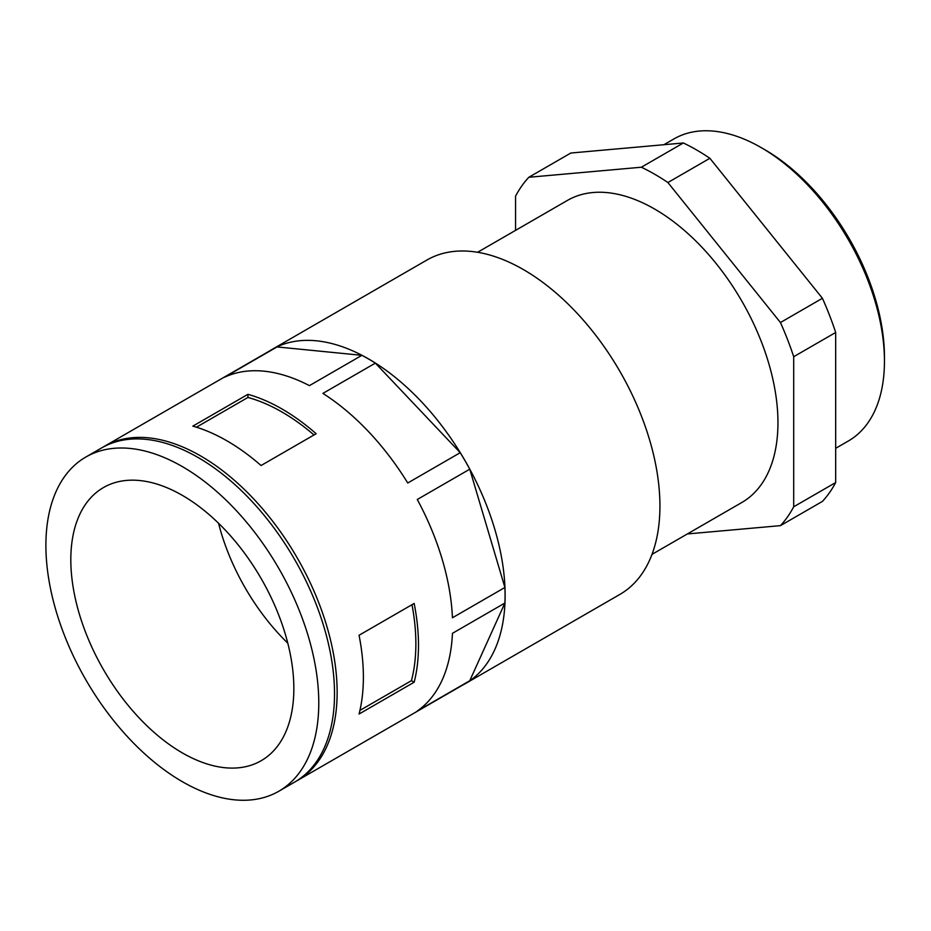 <?xml version="1.0" encoding="UTF-8"?>
<svg xmlns="http://www.w3.org/2000/svg" width="931" height="931" viewBox="0 0 931 931"><rect width="100%" height="100%" fill="white"/><g stroke="black" fill="none" stroke-linecap="round" stroke-linejoin="round"><path stroke-width="1.4" d="M295.86 781.377A192.961 111.406 -120 0 0 297.175 780.632L465.104 683.68A192.961 111.406 -120 0 0 469.759 680.736L417.274 711.028A192.961 111.406 -120 0 0 452.431 633.336L504.905 603.032A192.961 111.406 -120 0 0 504.905 587.473L469.759 469.189L417.274 499.493A192.961 111.406 -120 0 1 452.431 617.777L504.905 587.473M469.759 680.736L504.905 603.032M297.175 780.632A192.961 111.406 -120 0 0 297.187 557.832A192.961 111.406 -120 0 0 104.225 446.426A192.961 111.406 -120 0 0 102.922 447.194M469.759 469.189A192.961 111.406 -120 0 0 460.228 452.687L407.755 482.991A192.961 111.406 -120 0 0 322.894 393.406L375.368 363.113A192.961 111.406 -120 0 0 361.891 355.328L309.418 385.632A192.961 111.406 -120 0 0 224.557 377.218L277.031 346.926A192.961 111.406 -120 0 0 272.155 349.474L104.225 446.426M414.155 682.225A192.961 111.406 -120 0 0 414.155 603.451L359.052 635.268A192.961 111.406 -120 0 1 359.052 714.042L414.155 682.225L411.444 680.666A189.249 109.264 -120 0 0 411.991 604.696M316.156 433.718A192.961 111.406 -120 0 0 247.937 394.325L192.833 426.142A192.961 111.406 -120 0 1 261.052 465.523L316.156 433.718M411.444 680.666L359.925 710.4M247.937 394.325L247.937 397.456L196.418 427.201M313.991 434.963A189.249 109.264 -120 0 0 247.937 397.456M218.552 523.257A157.711 91.052 -120 0 0 287.807 643.205M293.847 688.521A157.711 91.052 -120 0 0 225.011 529.809A157.711 91.052 -120 0 0 103.481 487.553A157.711 91.052 -120 0 0 103.481 669.657A157.711 91.052 -120 0 0 261.192 760.708A157.711 91.052 -120 0 0 293.847 688.521M835.677 448.311L848.327 441.015A174.4 100.688 -120 0 0 884.45 361.17L884.45 356.887A169.151 97.662 -120 0 0 764.84 149.716L761.127 147.575A174.4 100.688 -120 0 0 673.928 138.928L663.908 144.712M884.45 361.17A174.4 100.688 -120 0 0 761.127 147.575M652.014 554.352L741.832 502.496A174.4 100.688 -120 0 0 741.832 301.109A174.4 100.688 -120 0 0 567.433 200.409L477.603 252.278M515.565 230.364L515.565 196.138A217.074 125.336 -120 0 1 528.831 177.274L641.378 167.219A217.074 125.336 -120 0 1 667.899 182.534L780.446 322.533A217.074 125.336 -120 0 1 793.701 356.713L793.701 506.778A217.074 125.336 -120 0 1 780.446 525.643L687.346 533.952M780.446 525.643L822.422 501.402A217.074 125.336 -120 0 0 835.677 482.537L835.677 332.472A217.074 125.336 -120 0 0 822.422 298.292L709.876 158.293A217.074 125.336 -120 0 0 683.354 142.978L570.808 153.033L528.831 177.274M462.428 685.228A193.031 111.452 -120 0 0 465.151 683.75L619.953 594.374A193.031 111.452 -120 0 0 619.953 371.481A193.031 111.452 -120 0 0 426.922 260.028L272.12 349.404A193.031 111.452 -120 0 0 269.478 351.01M465.151 683.75A193.031 111.452 -120 0 0 465.151 460.857A193.031 111.452 -120 0 0 272.12 349.404M460.228 452.687L375.368 363.113M361.891 355.328L277.031 346.926M278.811 791.245L294.557 782.156A192.961 111.406 -120 0 0 294.557 559.345A192.961 111.406 -120 0 0 101.595 447.939L85.861 457.028A192.961 111.406 -120 0 0 56.279 611.644A192.961 111.406 -120 0 0 182.336 781.679A192.961 111.406 -120 0 0 278.811 791.245A192.961 111.406 -120 0 0 278.811 568.434A192.961 111.406 -120 0 0 85.861 457.028M835.677 332.472L793.701 356.713M835.677 482.537L793.701 506.778M709.876 158.293L667.899 182.534M822.422 298.292L780.446 322.533M683.354 142.978L641.378 167.219"/></g></svg>
